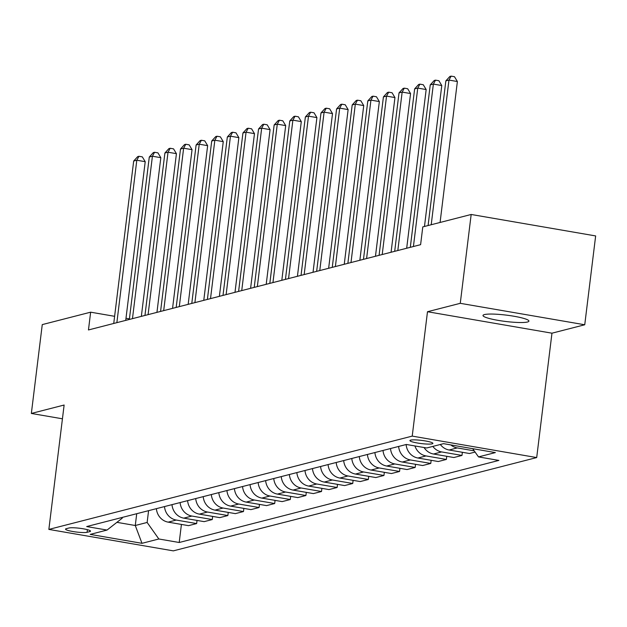 <?xml version="1.0" encoding="UTF-8"?>
<svg xmlns="http://www.w3.org/2000/svg" width="627" height="627" viewBox="0 0 627 627"><rect width="100%" height="100%" fill="white"/><g stroke="black" fill="none" stroke-linecap="round" stroke-linejoin="round"><path stroke-width="0.94" d="M484.428 314.582A23.136 3.19 -173 0 0 482.994 315.475A23.136 3.19 -173 0 0 501.71 320.938A23.136 3.19 -173 0 0 527.487 322.004A23.136 3.19 -173 0 0 528.922 321.11A23.136 3.19 -173 0 0 510.213 315.647A23.136 3.19 -173 0 0 484.428 314.582M410.638 440.123A11.568 1.599 -173 0 0 409.925 440.569A11.568 1.599 -173 0 0 419.283 443.305A11.568 1.599 -173 0 0 432.168 443.838A11.568 1.599 -173 0 0 432.889 443.391A11.568 1.599 -173 0 0 423.531 440.656A11.568 1.599 -173 0 0 410.638 440.123M584.74 324.77L460.265 303.319L427.489 311.729L551.964 333.188L584.74 324.77L595.65 235.932L471.175 214.473L422.786 226.903L420.607 244.671L88.462 329.951L90.641 312.183L42.26 324.606L31.35 413.452L62.434 418.805M551.964 333.188L536.696 457.569L173.334 550.867L48.859 529.407L412.221 436.11L536.696 457.569M87.075 532.299L89.826 531.594A11.208 1.544 -173 0 0 90.515 531.163A11.208 1.544 -173 0 0 81.455 528.514A11.208 1.544 -173 0 0 68.962 527.997L66.219 528.702A11.208 1.544 -173 0 0 65.521 529.133A11.208 1.544 -173 0 0 74.589 531.782A11.208 1.544 -173 0 0 87.075 532.299L87.396 529.682M116.912 522.338L135.275 525.504L147.141 522.456L158.85 538.993L179.204 542.496L498.865 460.422L478.511 456.911L472.672 448.673M158.85 538.993L141.992 543.319L90.186 534.392L107.045 530.058L122.241 518.168L122.336 517.4M478.511 456.911L495.361 452.584L443.555 443.657L426.697 447.984L406.343 444.472L86.691 526.555L107.045 530.058M460.265 303.319L471.175 214.473M427.489 311.729L412.221 436.11M48.859 529.407L64.126 405.034L31.35 413.452M129.421 318.869L125.988 318.273M114.616 316.314L90.641 312.183M136.725 513.701L135.275 525.504L141.992 543.319M148.583 510.66L147.141 522.456M179.204 542.496L181.422 524.423M156.397 508.654A14.46 13.512 75.6 0 0 168.177 522.142L188.523 525.653L196.643 523.569L197.027 520.418M475.078 452.075L469.474 453.509L449.12 450.006A14.46 13.512 75.6 0 1 440.326 444.48M432.834 446.408A14.46 13.512 75.6 0 0 441.635 451.926L461.981 455.437L462.373 452.286M461.981 455.437L453.87 457.522L433.516 454.011A14.46 13.512 75.6 0 1 424.056 447.529M414.941 445.954A14.46 13.512 75.6 0 0 426.023 455.931L446.377 459.442L446.761 456.291M446.377 459.442L438.257 461.527L417.903 458.016A14.46 13.512 75.6 0 1 406.131 444.527M398.639 446.455A14.46 13.512 75.6 0 0 410.419 459.944L430.765 463.447L431.157 460.304M430.765 463.447L422.653 465.532L402.299 462.028A14.46 13.512 75.6 0 1 390.519 448.54M383.026 450.46A14.46 13.512 75.6 0 0 394.806 463.949L415.16 467.46L415.544 464.309M415.16 467.46L407.041 469.545L386.687 466.033A14.46 13.512 75.6 0 1 374.915 452.545M367.422 454.465A14.46 13.512 75.6 0 0 379.202 467.961L399.548 471.465L399.94 468.314M399.548 471.465L391.436 473.55L371.082 470.038A14.46 13.512 75.6 0 1 359.302 456.55M351.81 458.478A14.46 13.512 75.6 0 0 363.589 471.966L383.943 475.478L384.327 472.327M383.943 475.478L375.824 477.555L355.478 474.051A14.46 13.512 75.6 0 1 343.698 460.563M336.205 462.483A14.46 13.512 75.6 0 0 347.985 475.971L368.339 479.483L368.723 476.332M368.339 479.483L360.219 481.567L339.865 478.056A14.46 13.512 75.6 0 1 328.086 464.568M320.593 466.496A14.46 13.512 75.6 0 0 332.373 479.984L352.727 483.488L353.111 480.345M352.727 483.488L344.607 485.572L324.261 482.069A14.46 13.512 75.6 0 1 312.481 468.573M304.988 470.501A14.46 13.512 75.6 0 0 316.768 483.989L337.122 487.5L337.506 484.35M337.122 487.5L329.003 489.585L308.649 486.074A14.46 13.512 75.6 0 1 296.869 472.586M289.376 474.506A14.46 13.512 75.6 0 0 301.156 487.994L321.51 491.505L321.894 488.355M321.51 491.505L313.39 493.59L293.044 490.079A14.46 13.512 75.6 0 1 281.264 476.591M273.772 478.519A14.46 13.512 75.6 0 0 285.551 492.007L305.905 495.51L306.289 492.367M305.905 495.51L297.786 497.595L277.432 494.092A14.46 13.512 75.6 0 1 265.652 480.596M258.159 482.524A14.46 13.512 75.6 0 0 269.939 496.012L290.293 499.523L290.677 496.372M290.293 499.523L282.174 501.608L261.827 498.097A14.46 13.512 75.6 0 1 250.048 484.608M242.555 486.528A14.46 13.512 75.6 0 0 254.335 500.017L274.689 503.528L275.073 500.377M274.689 503.528L266.569 505.613L246.215 502.102A14.46 13.512 75.6 0 1 234.435 488.613M226.943 490.541A14.46 13.512 75.6 0 0 238.722 504.03L259.076 507.533L259.46 504.39M259.076 507.533L250.957 509.618L230.611 506.114A14.46 13.512 75.6 0 1 218.831 492.626M211.338 494.546A14.46 13.512 75.6 0 0 223.118 508.035L243.472 511.546L243.856 508.395M243.472 511.546L235.352 513.631L214.998 510.119A14.46 13.512 75.6 0 1 203.219 496.631M195.726 498.551A14.46 13.512 75.6 0 0 207.506 512.04L227.86 515.551L228.244 512.4M227.86 515.551L219.74 517.636L199.394 514.124A14.46 13.512 75.6 0 1 187.614 500.636M180.121 502.564A14.46 13.512 75.6 0 0 191.901 516.052L212.255 519.556L212.639 516.413M212.255 519.556L204.136 521.64L183.782 518.137A14.46 13.512 75.6 0 1 172.002 504.649M164.509 506.569A14.46 13.512 75.6 0 0 176.289 520.057L196.643 523.569M450.805 444.904A14.46 13.512 75.6 0 0 457.24 447.921L474.208 450.844M125.729 320.381L145.213 161.68L136.804 160.238L116.865 322.662M133.684 161.037L137.713 156.609L138.959 156.288L136.804 160.238L133.684 161.037L113.738 323.461M138.959 156.288L142.321 156.868L145.213 161.68M141.341 316.376L160.825 157.675L152.416 156.225L132.469 318.649M149.289 157.024L153.317 152.604L154.571 152.283L152.416 156.225L149.289 157.024L129.35 319.457M154.571 152.283L157.933 152.863L160.825 157.675M156.946 312.371L176.43 153.67L168.02 152.22L148.082 314.644M164.901 153.019L168.929 148.591L170.176 148.278L168.02 152.22L164.901 153.019L144.955 315.444M170.176 148.278L173.538 148.858L176.43 153.67M172.558 308.359L192.042 149.657L183.633 148.207L163.686 310.639M180.505 149.014L184.534 144.586L185.788 144.265L183.633 148.207L180.505 149.014L160.567 311.439M185.788 144.265L189.15 144.845L192.042 149.657M188.163 304.354L207.647 145.652L199.237 144.202L179.298 306.627M196.118 145.002L200.146 140.581L201.392 140.26L199.237 144.202L196.118 145.002L176.171 307.434M201.392 140.26L204.755 140.84L207.647 145.652M203.775 300.341L223.259 141.647L214.849 140.197L194.903 302.622M211.722 140.997L215.751 136.568L217.005 136.247L214.849 140.197L211.722 140.997L191.784 303.421M217.005 136.247L220.367 136.827L223.259 141.647M219.379 296.336L238.863 137.634L230.454 136.184L210.515 298.617M227.335 136.992L231.363 132.563L232.609 132.242L230.454 136.184L227.335 136.992L207.388 299.416M232.609 132.242L235.971 132.822L238.863 137.634M234.992 292.331L254.476 133.629L246.066 132.179L226.12 294.604M242.939 132.979L246.967 128.559L248.221 128.237L246.066 132.179L242.939 132.979L223 295.411M248.221 128.237L251.584 128.817L254.476 133.629M250.596 288.318L270.08 129.624L261.671 128.174L241.732 290.599M258.551 128.974L262.58 124.546L263.826 124.224L261.671 128.174L258.551 128.974L238.605 291.398M263.826 124.224L267.188 124.804L270.08 129.624M266.209 284.313L285.693 125.612L277.283 124.162L257.336 286.594M274.156 124.969L278.184 120.541L279.43 120.219L277.283 124.162L274.156 124.969L254.217 287.393M279.43 120.219L282.801 120.799L285.693 125.612M281.813 280.308L301.297 121.607L292.887 120.157L272.949 282.581M289.768 120.956L293.797 116.536L295.043 116.214L292.887 120.157L289.768 120.956L269.822 283.388M295.043 116.214L298.405 116.794L301.297 121.607M297.425 276.295L316.909 117.602L308.5 116.152L288.553 278.576M305.373 116.951L309.401 112.523L310.647 112.202L308.5 116.152L305.373 116.951L285.434 279.376M310.647 112.202L314.017 112.782L316.909 117.602M313.03 272.29L332.514 113.589L324.104 112.139L304.166 274.571M320.985 112.946L325.013 108.518L326.259 108.197L324.104 112.139L320.985 112.946L301.038 275.371M326.259 108.197L329.622 108.777L332.514 113.589M328.642 268.285L348.126 109.584L339.716 108.134L319.77 270.558M336.589 108.933L340.618 104.513L341.864 104.192L339.716 108.134L336.589 108.933L316.651 271.358M341.864 104.192L345.234 104.772L348.126 109.584M344.247 264.273L363.731 105.579L355.321 104.129L335.382 266.553M352.202 104.928L356.23 100.5L357.476 100.179L355.321 104.129L352.202 104.928L332.255 267.353M357.476 100.179L360.838 100.759L363.731 105.579M359.859 260.268L379.343 101.566L370.933 100.116L350.987 262.541M367.806 100.916L371.835 96.495L373.081 96.174L370.933 100.116L367.806 100.916L347.867 263.348M373.081 96.174L376.451 96.754L379.343 101.566M375.463 256.263L394.947 97.561L386.538 96.111L366.599 258.536M383.418 96.911L387.447 92.482L388.693 92.169L386.538 96.111L383.418 96.911L363.472 259.335M388.693 92.169L392.055 92.749L394.947 97.561M391.076 252.25L410.56 93.548L402.15 92.098L382.204 254.531M399.023 92.906L403.051 88.478L404.297 88.156L402.15 92.098L399.023 92.906L379.084 255.33M404.297 88.156L407.668 88.736L410.56 93.548M406.68 248.245L426.164 89.543L417.754 88.093L397.816 250.518M414.635 88.893L418.664 84.473L419.91 84.151L417.754 88.093L414.635 88.893L394.689 251.325M419.91 84.151L423.272 84.731L426.164 89.543M424.471 226.465L441.776 85.538L433.367 84.089L413.42 246.513M430.24 84.888L434.268 80.46L435.514 80.146L433.367 84.089L430.24 84.888L410.301 247.312M435.514 80.146L438.884 80.718L441.776 85.538M440.076 222.46L457.381 81.526L448.971 80.076L431.211 224.74M445.852 80.883L449.88 76.455L451.126 76.133L448.971 80.076L445.852 80.883L428.092 225.54M451.126 76.133L454.489 76.713L457.381 81.526M176.289 520.057L168.177 522.142M191.901 516.052L183.782 518.137M207.506 512.04L199.394 514.124M223.118 508.035L214.998 510.119M238.722 504.03L230.611 506.114M254.335 500.017L246.215 502.102M269.939 496.012L261.827 498.097M285.551 492.007L277.432 494.092M301.156 487.994L293.044 490.079M316.768 483.989L308.649 486.074M332.373 479.984L324.261 482.069M347.985 475.971L339.865 478.056M363.589 471.966L355.478 474.051M379.202 467.961L371.082 470.038M394.806 463.949L386.687 466.033M410.419 459.944L402.299 462.028M426.023 455.931L417.903 458.016M441.635 451.926L433.516 454.011M457.24 447.921L449.12 450.006M89.951 530.575L89.826 531.594"/></g></svg>

